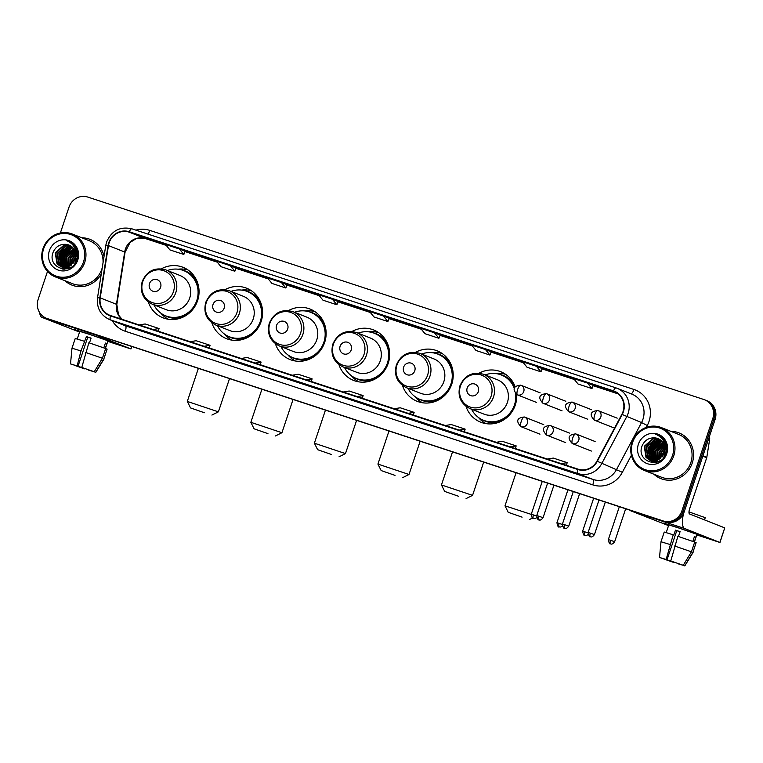 <?xml version="1.0" encoding="UTF-8"?>
<svg xmlns="http://www.w3.org/2000/svg" width="763" height="763" viewBox="0 0 763 763"><rect width="100%" height="100%" fill="white"/><g stroke="black" fill="none" stroke-linecap="round" stroke-linejoin="round"><path stroke-width="1.14" d="M466.012 406.355A27.153 25.866 -68.5 0 0 480.738 422.206A27.153 25.866 -68.5 0 0 515.292 405.029A27.153 25.866 -68.5 0 0 516.713 394.566M402.473 385.477A27.153 25.866 -68.5 0 0 417.199 401.328A27.153 25.866 -68.5 0 0 451.753 384.151A27.153 25.866 -68.5 0 0 437.142 350.818A27.153 25.866 -68.5 0 0 415.568 352.325M338.934 364.6A27.153 25.866 -68.5 0 0 353.66 380.451A27.153 25.866 -68.5 0 0 388.214 363.274A27.153 25.866 -68.5 0 0 373.603 329.931A27.153 25.866 -68.5 0 0 352.029 331.447M275.395 343.722A27.153 25.866 -68.5 0 0 290.121 359.573A27.153 25.866 -68.5 0 0 324.676 342.387A27.153 25.866 -68.5 0 0 310.064 309.053A27.153 25.866 -68.5 0 0 288.49 310.57M211.856 322.844A27.153 25.866 -68.5 0 0 226.582 338.696A27.153 25.866 -68.5 0 0 261.137 321.509A27.153 25.866 -68.5 0 0 246.525 288.176A27.153 25.866 -68.5 0 0 224.951 289.692M148.318 301.967A27.153 25.866 -68.5 0 0 163.044 317.818A27.153 25.866 -68.5 0 0 197.598 300.632A27.153 25.866 -68.5 0 0 182.986 267.298A27.153 25.866 -68.5 0 0 161.413 268.814M515.149 386.793A27.153 25.866 -68.5 0 0 500.681 371.695A27.153 25.866 -68.5 0 0 479.107 373.202M652.565 450.132A20.496 19.523 -68.5 0 0 651.516 455.435A20.496 19.523 -68.5 0 1 652.565 450.132A20.496 19.523 -68.5 0 1 655.493 444.419A20.496 19.523 -68.5 0 0 652.565 450.132M651.459 456.894A20.496 19.523 -68.5 0 0 651.602 459.288A20.496 19.523 -68.5 0 1 651.459 456.894M651.659 459.755A20.496 19.523 -68.5 0 0 651.755 460.375A20.496 19.523 -68.5 0 1 651.659 459.755M651.888 461.081A20.496 19.523 -68.5 0 0 652.279 462.693A20.496 19.523 -68.5 0 1 651.888 461.081L658.021 461.472L660.062 460.747M652.766 454.92A20.496 19.523 -68.5 0 0 652.67 458.801A20.496 19.523 -68.5 0 1 652.766 454.92M652.727 459.479A20.496 19.523 -68.5 0 0 652.899 460.747A20.496 19.523 -68.5 0 1 652.727 459.479M653.033 461.51A20.496 19.523 -68.5 0 0 653.319 462.731A20.496 19.523 -68.5 0 1 653.033 461.51M63.567 256.587A20.496 19.523 -68.5 0 0 62.509 261.9A20.496 19.523 -68.5 0 1 63.567 256.587A20.496 19.523 -68.5 0 1 66.486 250.874A20.496 19.523 -68.5 0 0 63.567 256.587M62.461 263.349A20.496 19.523 -68.5 0 0 62.595 265.743A20.496 19.523 -68.5 0 1 62.461 263.349M62.652 266.211A20.496 19.523 -68.5 0 0 62.747 266.831A20.496 19.523 -68.5 0 1 62.652 266.211M62.881 267.536A20.496 19.523 -68.5 0 0 63.272 269.148A20.496 19.523 -68.5 0 1 62.881 267.536M63.758 261.375A20.496 19.523 -68.5 0 0 63.663 265.266A20.496 19.523 -68.5 0 1 63.758 261.375M63.72 265.934A20.496 19.523 -68.5 0 0 63.892 267.203A20.496 19.523 -68.5 0 1 63.72 265.934M63.93 267.46A20.496 19.523 -68.5 0 0 63.939 267.479A20.496 19.523 -68.5 0 0 63.939 267.479L62.518 266.068L60.773 254.956L69.5 247.288L72.189 247.04M64.035 267.966A20.496 19.523 -68.5 0 0 64.321 269.186A20.496 19.523 -68.5 0 1 64.035 267.966M663.629 438.706A20.496 19.523 -68.5 0 0 662.503 439.364A20.496 19.523 -68.5 0 1 663.629 438.706M660.51 440.795A20.496 19.523 -68.5 0 0 659.318 441.825A20.496 19.523 -68.5 0 1 660.51 440.795M658.755 442.387A20.496 19.523 -68.5 0 0 658.183 442.988A20.496 19.523 -68.5 0 1 658.755 442.387M657.201 444.152A20.496 19.523 -68.5 0 0 656.066 445.735A20.496 19.523 -68.5 0 1 657.201 444.152M74.621 245.161A20.496 19.523 -68.5 0 0 73.506 245.82A20.496 19.523 -68.5 0 1 74.621 245.161M71.503 247.25A20.496 19.523 -68.5 0 0 70.31 248.29A20.496 19.523 -68.5 0 1 71.503 247.25M69.748 248.843A20.496 19.523 -68.5 0 0 69.175 249.444A20.496 19.523 -68.5 0 1 69.748 248.843M68.193 250.607A20.496 19.523 -68.5 0 0 67.058 252.2A20.496 19.523 -68.5 0 1 68.193 250.607M47.497 271.447L38.15 299.392A15.374 14.64 -68.5 0 0 46.419 318.257L48.737 319.172A15.374 14.64 -68.5 0 0 49.509 319.449L665.412 521.835A15.374 14.64 -68.5 0 0 684.201 511.83L715.084 419.526A15.374 14.64 -68.5 0 0 706.815 400.661L705.661 400.203A15.374 14.64 -68.5 0 1 713.93 419.068A15.374 14.64 -68.5 0 0 705.661 400.203L704.497 399.745A15.374 14.64 -68.5 0 0 703.734 399.469L87.821 197.083A15.374 14.64 -68.5 0 0 69.032 207.088L60.372 232.982M47.573 318.715A15.374 14.64 -68.5 0 0 48.346 318.991L664.249 521.377A15.374 14.64 -68.5 0 0 683.038 511.372L713.93 419.068L683.038 511.372A15.374 14.64 -68.5 0 1 664.249 521.377L48.346 318.991A15.374 14.64 -68.5 0 1 47.573 318.715M64.903 280.679A24.597 23.434 -68.5 0 0 71.922 285.104A24.597 23.434 -68.5 0 0 101.269 273.946A24.597 23.434 -68.5 0 1 71.922 285.104A24.597 23.434 -68.5 0 1 64.903 280.679M653.91 474.224A24.597 23.434 -68.5 0 0 660.93 478.649A24.597 23.434 -68.5 0 0 692.222 463.084A24.597 23.434 -68.5 0 0 678.994 432.898A24.597 23.434 -68.5 0 0 670.849 431.333A24.597 23.434 -68.5 0 1 678.994 432.898L678.994 432.898A24.597 23.434 -68.5 0 1 692.222 463.084A24.597 23.434 -68.5 0 1 660.93 478.649A24.597 23.434 -68.5 0 1 653.91 474.224M109.138 242.815A16.395 15.622 111.5 0 1 129.176 232.152L613.366 391.247A16.395 15.622 111.5 0 1 614.186 391.543A16.395 15.622 111.5 0 1 621.883 414.299L596.962 461.11A16.395 15.622 111.5 0 1 578.049 469.15L110.54 315.529A16.395 15.622 111.5 0 1 109.719 315.233A16.395 15.622 111.5 0 1 100.22 297.885L108.46 245.591A16.395 15.622 111.5 0 1 109.138 242.815M108.766 242.691A16.805 16.013 -68.5 0 0 108.069 245.543L99.829 297.828A16.805 16.013 -68.5 0 0 110.406 315.92L577.915 469.541A16.805 16.013 -68.5 0 0 597.305 461.3L622.226 414.49A16.805 16.013 -68.5 0 0 613.5 390.866L129.309 231.761A16.805 16.013 -68.5 0 0 108.766 242.691M652.355 458.162A20.496 19.523 111.5 0 1 652.336 457.075M652.47 454.853A20.496 19.523 111.5 0 1 652.794 452.86M63.348 264.618A20.496 19.523 111.5 0 1 63.329 263.531M63.463 261.318A20.496 19.523 111.5 0 1 63.787 259.325M65.742 253.85A20.496 19.523 111.5 0 1 66.295 252.839M67.621 250.865A20.496 19.523 111.5 0 1 69.032 249.167M69.681 248.5A20.496 19.523 111.5 0 1 71.016 247.298M73.353 245.619A20.496 19.523 111.5 0 1 74.459 244.98M654.749 447.385A20.496 19.523 111.5 0 1 655.303 446.384M656.619 444.409A20.496 19.523 111.5 0 1 658.04 442.712M658.688 442.044A20.496 19.523 111.5 0 1 660.024 440.842M662.36 439.164A20.496 19.523 111.5 0 1 663.467 438.525M104.035 256.397A24.597 23.434 -68.5 0 0 89.986 239.353A24.597 23.434 -68.5 0 0 81.841 237.789A24.597 23.434 -68.5 0 1 89.986 239.353A24.597 23.434 -68.5 0 1 104.035 256.397M46.419 318.257A15.374 14.64 -68.5 0 0 47.192 318.533L663.095 520.919A15.374 14.64 -68.5 0 0 681.884 510.914L712.766 418.61A15.374 14.64 -68.5 0 0 704.497 399.745M457.18 434.099L443.284 429.531A4.101 1.24 -71.8 0 1 443.284 429.531A4.101 1.24 -71.8 0 1 443.265 429.521M508.196 450.857L494.281 446.288A4.101 1.24 -71.8 0 1 494.281 446.288L508.196 450.857M559.212 467.624L545.297 463.055A4.101 1.24 -71.8 0 1 545.297 463.055L545.326 463.065A4.101 1.24 -71.8 0 0 545.345 463.065M304.132 383.808L290.236 379.24A4.101 1.24 -71.8 0 1 290.217 379.23M253.116 367.041L239.201 362.473A4.101 1.24 -71.8 0 1 239.201 362.473L253.116 367.041L239.22 362.482A4.101 1.24 -71.8 0 0 239.248 362.482M202.1 350.284L188.203 345.715A4.101 1.24 -71.8 0 1 188.203 345.715A4.101 1.24 -71.8 0 1 188.184 345.706M151.084 333.517L137.187 328.948A4.101 1.24 -71.8 0 1 137.187 328.948A4.101 1.24 -71.8 0 1 137.168 328.948M406.164 417.332L392.249 412.764L406.164 417.332M355.148 400.565L341.233 395.997A4.101 1.24 -71.8 0 1 341.233 395.997L355.148 400.565M485.468 349.568L471.553 344.99L476.017 350.484L489.932 355.053L491.2 351.829L485.468 349.568L489.932 355.053M536.484 366.326L522.569 361.757L527.033 367.241L540.948 371.819L542.216 368.596L536.484 366.326L540.948 371.819M587.5 383.093L573.585 378.524L578.049 384.008L591.964 388.577L593.232 385.363L587.5 383.093L591.964 388.577M332.42 299.277L318.505 294.699L322.968 300.193L336.884 304.761L338.152 301.538L332.42 299.277L336.884 304.761M281.404 282.51L267.489 277.942L271.952 283.426L285.867 288.004L287.136 284.78L281.404 282.51L285.867 288.004M230.388 265.753L216.473 261.175L220.936 266.668L234.851 271.237L236.12 268.013L230.388 265.753L234.851 271.237M179.372 248.986L165.457 244.418L169.92 249.902L183.835 254.47L185.104 251.246L179.372 248.986L183.835 254.47M434.452 332.802L420.537 328.233L425.001 333.717L438.916 338.286L440.184 335.071L434.452 332.802L438.916 338.286M383.436 316.035L369.521 311.466L373.984 316.95L387.9 321.528L389.168 318.305L383.436 316.035L387.9 321.528M341.28 396.016A4.101 1.24 -71.8 0 1 341.252 396.007L355.157 400.575M406.174 417.342L392.268 412.773A4.101 1.24 -71.8 0 1 392.268 412.773A4.101 1.24 -71.8 0 1 392.249 412.764M494.329 446.307A4.101 1.24 -71.8 0 1 494.3 446.298L508.206 450.866M357.151 396.569L363.112 395.587L349.196 391.018L343.236 392.001M363.112 395.587L362.368 398.286M306.135 379.802L312.096 378.829L298.18 374.251L292.219 375.234M312.096 378.829L311.352 381.519M255.119 363.045L261.08 362.063L247.164 357.494L241.203 358.467M261.08 362.063L260.336 364.762M204.102 346.278L210.063 345.296L196.148 340.727L190.187 341.71M210.063 345.296L209.32 347.995M153.086 329.511L159.047 328.538L145.132 323.96L139.171 324.943M159.047 328.538L158.303 331.228M408.167 413.336L414.128 412.354L400.213 407.785L394.252 408.758M414.128 412.354L413.384 415.043M459.183 430.094L465.144 429.121L451.238 424.543L445.268 425.525M465.144 429.121L464.4 431.81M510.199 446.86L516.16 445.878L502.254 441.31L496.284 442.292M516.16 445.878L515.416 448.577M561.215 463.627L567.176 462.645L553.27 458.077L547.3 459.049M567.176 462.645L566.432 465.335M79.705 331.59L74.45 329.568L88.079 333.793L113.305 342.587L88.079 333.793L74.44 329.578L79.705 331.59M39.724 312.744A20.496 6.218 108.2 0 0 41.851 317.322L79.543 332.086M94.755 334.318A20.496 6.218 108.2 0 0 95.652 334.995L130.854 348.901L131.675 346.45M131.789 346.488L130.969 348.958L107.774 341.366M83.739 368.157L74.946 365.305M89.462 342.949L91.083 338.123L86.438 336.597L80.973 350.942L77.13 365.925L70.511 363.922L78.017 366.278L87.774 337.122L91.055 338.2M77.225 339.01L79.781 331.371L89.672 334.423L107.965 340.794L105.408 348.443M105.275 348.395L106.868 343.636L105.418 343.064L103.816 347.861M70.511 363.922L71.989 348.205L75.241 338.486L84.226 341.223M88.87 342.749L105.675 348.538L102.423 358.257L94.25 371.743L81.765 367.451L88.87 342.749M92.876 371.295L95.699 372.315L103.873 358.829L107.125 349.111L105.647 348.624M107.125 349.111L103.873 358.829M71.989 348.205L80.973 350.942M85.618 352.468L102.423 358.257M81.765 367.451L94.25 371.743M95.699 372.315L88.365 369.74M77.13 365.925L78.017 366.278M92.867 371.4L88.27 370.017M83.634 368.491L84.674 368.472M84.521 368.844L74.888 365.477M86.438 336.597L87.774 337.122M105.389 343.15L106.868 343.636M83.51 261.919A22.032 20.992 -68.5 0 0 70.558 234.47A22.032 20.992 -68.5 0 0 43.625 248.814A22.032 20.992 -68.5 0 0 56.576 276.254A22.032 20.992 -68.5 0 0 83.51 261.919M84.731 262.338A23.052 21.965 -68.5 0 0 72.323 234.031A23.052 21.965 -68.5 0 0 42.986 248.624A23.052 21.965 -68.5 0 0 55.394 276.921A23.052 21.965 -68.5 0 0 84.731 262.338M55.394 276.921L72.485 283.674A23.052 21.965 -68.5 0 0 101.822 269.091A23.052 21.965 -68.5 0 0 102.271 267.594M103.034 262.749A23.052 21.965 -68.5 0 0 89.424 240.784L72.323 234.031M70.93 242.167A23.052 21.965 -68.5 0 0 70.234 242.567M66.896 245.037A23.052 21.965 -68.5 0 0 66.095 245.781M65.723 246.153A23.052 21.965 -68.5 0 0 64.13 247.946M63.348 248.976A23.052 21.965 -68.5 0 0 60.086 255.376M74.812 263.817L75.489 260.765L77.654 257.055M75.403 262.997L77.578 257.904L75.394 249.463M72.933 263.607L73.649 260.04L75.814 256.32M73.467 262.939L75.737 257.179M71.226 265.238L71.808 259.315L75.737 253.898M71.617 264.923L72.275 259.496L75.795 254.413M69.795 266.182L69.967 258.59L75.384 252.181M70.139 265.982L70.434 258.771L75.489 252.572M68.489 266.792L68.126 257.856L74.888 250.808M68.804 266.668L68.594 258.047L75.022 251.132M67.268 267.184L66.295 257.131L74.297 249.644M67.564 267.107L66.753 257.312L74.45 249.921M66.114 267.412L64.454 256.406L73.649 248.652M66.4 267.365L64.912 256.587L73.811 248.891M65.017 267.498L64.359 266.792L62.614 255.681L71.34 248.013L72.943 247.794M65.284 267.489L63.071 255.863L71.798 248.194L73.124 247.994M64.226 267.498L62.986 266.249L61.231 255.138L69.958 247.47L72.38 247.222M62.947 267.355L60.687 265.333L58.932 254.232L67.659 246.563L71.398 246.392M63.195 267.393L61.145 265.514L59.39 254.413L68.117 246.745L71.598 246.544M71.054 267.203L69.013 267.937L62.871 267.536M61.975 267.126L58.846 264.608L57.091 253.497L65.818 245.839L70.568 245.839M69.128 268.195L63.339 267.718M62.213 267.193L59.304 264.79L57.549 253.678L66.276 246.02L70.778 245.963M75.814 256.225A11.579 11.035 -68.5 0 0 68.985 245.057A11.579 11.035 -68.5 0 0 65.694 244.332C59.924 244.074 55.766 246.64 53.238 252.028C46.314 268.28 72.237 276.311 77.025 259.811C78.589 255.204 78.179 250.836 75.785 246.697L69.28 241.385L66.553 240.622C73.506 243.559 76.596 248.757 75.814 256.225L75.289 259.296L67.182 267.203L61.04 266.812L57.006 263.884L55.251 252.772L63.978 245.104L69.7 245.371M76.081 253.707L75.756 259.477L67.64 267.384L61.04 266.812M61.269 266.897L57.463 264.065L55.709 252.954L64.435 245.295L69.919 245.476M76.281 255.805L77.53 254.67M76.271 256.511L77.597 255.176M76.081 253.65L77.139 252.954M76.147 254.127L77.254 253.345M75.957 251.876L76.624 251.58M76.939 251.447L77.597 251.218M76.004 252.276L76.758 251.895M77.082 251.761L77.664 251.532M76.319 250.321L77.197 250.13M76.481 250.588L77.368 250.369M75.985 247.813L76.51 248.042M74.392 247.193L76.739 248.547M74.612 247.613L77.397 250.417M74.516 247.422L77.187 249.72M75.136 248.757L77.96 254.651M65.694 244.332L69.032 245.076M75.756 263.006L76.176 261.099M49.376 250.703A15.68 14.936 -68.5 0 0 58.598 270.226A15.68 14.936 -68.5 0 0 77.759 260.03A15.68 14.936 -68.5 0 0 68.546 240.498A15.68 14.936 -68.5 0 0 49.376 250.703M66.553 240.622L69.309 241.394M60.306 264.351L60.687 255.128L67.392 246.926M62.146 265.085L62.528 255.863L69.233 247.651M63.978 265.81L64.369 256.587L71.073 248.376M59.934 263.712L60.458 255.042L69.261 245.781M61.774 264.437L62.299 255.767L71.102 246.506M63.615 265.162L64.14 256.492L72.561 247.393M204.417 412.754L190.54 407.928L204.417 412.754M198.37 368.367L187.307 401.433L218.399 411.839L211.914 415.072M160.612 287.289A6.152 5.856 -68.5 0 0 156.997 279.63A6.152 5.856 -68.5 0 0 149.481 283.636A6.152 5.856 -68.5 0 0 153.096 291.294A6.152 5.856 -68.5 0 0 160.612 287.289M152.352 304.227L166.239 309.711A18.446 17.568 -68.5 0 0 189.71 298.047A18.446 17.568 -68.5 0 0 179.791 275.405L165.905 269.921C154.937 266.936 147.04 270.789 142.214 281.48C139.677 291.943 143.053 299.525 152.352 304.227A18.446 17.568 -68.5 0 0 175.824 292.563A18.446 17.568 -68.5 0 0 165.905 269.921M153.916 304.847A24.34 23.186 -68.5 0 0 165.819 315.882A24.34 23.186 -68.5 0 0 196.787 300.479A24.34 23.186 -68.5 0 0 183.692 270.607A24.34 23.186 -68.5 0 0 167.459 270.531M165.819 315.882L166.391 316.111A24.34 23.186 -68.5 0 0 197.359 300.708A24.34 23.186 -68.5 0 0 184.274 270.836L183.692 270.607M168.432 319.268A26.638 25.379 111.5 0 1 160.936 313.288L160.745 313.059M178.065 269.205L178.361 269.167A26.638 25.379 111.5 0 1 187.917 269.921M267.956 433.632L254.079 428.806L267.956 433.632M261.909 389.244L250.846 422.311L281.938 432.716L275.453 435.959M224.15 308.166A6.152 5.856 -68.5 0 0 220.536 300.508A6.152 5.856 -68.5 0 0 213.02 304.513A6.152 5.856 -68.5 0 0 216.635 312.172A6.152 5.856 -68.5 0 0 224.15 308.166M215.891 325.105L229.777 330.589A18.446 17.568 -68.5 0 0 253.249 318.924A18.446 17.568 -68.5 0 0 243.33 296.282L229.444 290.798C218.476 287.813 210.578 291.676 205.752 302.367C203.216 312.82 206.592 320.403 215.891 325.105A18.446 17.568 -68.5 0 0 239.363 313.44A18.446 17.568 -68.5 0 0 229.444 290.798M217.455 325.725A24.34 23.186 -68.5 0 0 229.358 336.76A24.34 23.186 -68.5 0 0 260.326 321.357A24.34 23.186 -68.5 0 0 247.231 291.485A24.34 23.186 -68.5 0 0 230.998 291.409M229.358 336.76L229.93 336.988A24.34 23.186 -68.5 0 0 260.898 321.585A24.34 23.186 -68.5 0 0 247.813 291.714L247.231 291.485M231.971 340.145A26.638 25.379 111.5 0 1 224.475 334.165L224.284 333.936M241.604 290.083L241.89 290.045A26.638 25.379 111.5 0 1 251.456 290.808M331.495 454.51L317.618 449.684L331.495 454.51M325.448 410.122L314.385 443.198L345.477 453.594L338.991 456.837M287.689 329.044A6.152 5.856 -68.5 0 0 284.074 321.385A6.152 5.856 -68.5 0 0 276.559 325.391A6.152 5.856 -68.5 0 0 280.174 333.049A6.152 5.856 -68.5 0 0 287.689 329.044M279.43 345.982L293.316 351.466A18.446 17.568 -68.5 0 0 316.788 339.802A18.446 17.568 -68.5 0 0 306.869 317.16L292.982 311.676C282.014 308.691 274.117 312.553 269.291 323.245C266.754 333.698 270.131 341.28 279.43 345.982A18.446 17.568 -68.5 0 0 302.901 334.318A18.446 17.568 -68.5 0 0 292.982 311.676M280.984 346.602A24.34 23.186 -68.5 0 0 292.897 357.637A24.34 23.186 -68.5 0 0 323.865 342.244A24.34 23.186 -68.5 0 0 310.77 312.363A24.34 23.186 -68.5 0 0 294.537 312.286M292.897 357.637L293.469 357.866A24.34 23.186 -68.5 0 0 324.437 342.473A24.34 23.186 -68.5 0 0 311.352 312.592L310.77 312.363M295.51 361.023A26.638 25.379 111.5 0 1 288.013 355.043L287.823 354.814M305.143 310.961L305.429 310.923A26.638 25.379 111.5 0 1 314.995 311.685M395.034 475.387L381.157 470.561L395.034 475.387M388.987 431L377.923 464.076L409.016 474.481L402.53 477.714M351.228 349.931A6.152 5.856 -68.5 0 0 347.613 342.272A6.152 5.856 -68.5 0 0 340.098 346.268A6.152 5.856 -68.5 0 0 343.712 353.927A6.152 5.856 -68.5 0 0 351.228 349.931M342.969 366.86L356.855 372.344A18.446 17.568 -68.5 0 0 380.327 360.68A18.446 17.568 -68.5 0 0 370.408 338.038L356.521 332.554C345.553 329.568 337.656 333.431 332.83 344.123C330.293 354.576 333.669 362.158 342.969 366.86A18.446 17.568 -68.5 0 0 366.44 355.196A18.446 17.568 -68.5 0 0 356.521 332.554M344.523 367.48A24.34 23.186 -68.5 0 0 356.435 378.515A24.34 23.186 -68.5 0 0 387.404 363.121A24.34 23.186 -68.5 0 0 374.309 333.24A24.34 23.186 -68.5 0 0 358.076 333.164M356.435 378.515L357.008 378.744A24.34 23.186 -68.5 0 0 387.976 363.35A24.34 23.186 -68.5 0 0 374.891 333.469L374.309 333.24M359.049 381.901A26.638 25.379 111.5 0 1 351.552 375.921L351.361 375.692M368.682 331.838L368.968 331.8A26.638 25.379 111.5 0 1 378.534 332.563M458.563 496.265L444.695 491.439L458.563 496.265M452.526 451.877L441.453 484.953L472.555 495.359L466.069 498.592M414.767 370.808A6.152 5.856 -68.5 0 0 411.152 363.15A6.152 5.856 -68.5 0 0 403.637 367.146A6.152 5.856 -68.5 0 0 407.251 374.805A6.152 5.856 -68.5 0 0 414.767 370.808M406.507 387.738L420.394 393.222A18.446 17.568 -68.5 0 0 443.866 381.557A18.446 17.568 -68.5 0 0 433.947 358.915L420.06 353.431C409.092 350.446 401.195 354.309 396.369 365C393.832 375.453 397.208 383.036 406.507 387.738A18.446 17.568 -68.5 0 0 429.979 376.073A18.446 17.568 -68.5 0 0 420.06 353.431M408.062 388.357A24.34 23.186 -68.5 0 0 419.974 399.392A24.34 23.186 -68.5 0 0 450.943 383.999A24.34 23.186 -68.5 0 0 437.848 354.118A24.34 23.186 -68.5 0 0 421.615 354.042M419.974 399.392L420.547 399.621A24.34 23.186 -68.5 0 0 451.515 384.228A24.34 23.186 -68.5 0 0 438.429 354.347L437.848 354.118M422.588 402.778A26.638 25.379 111.5 0 1 415.091 396.798L414.9 396.579M432.22 352.716L432.507 352.687A26.638 25.379 111.5 0 1 442.073 353.441M522.102 517.152L508.225 512.316L522.102 517.152M516.065 472.755L504.992 505.831L531.22 514.386M478.306 391.686A6.152 5.856 -68.5 0 0 474.691 384.027A6.152 5.856 -68.5 0 0 467.175 388.024A6.152 5.856 -68.5 0 0 470.79 395.682A6.152 5.856 -68.5 0 0 478.306 391.686M470.046 408.625L483.933 414.109A18.446 17.568 -68.5 0 0 507.405 402.435A18.446 17.568 -68.5 0 0 497.486 379.793L483.599 374.309C472.631 371.333 464.734 375.186 459.898 385.878C457.371 396.331 460.747 403.913 470.046 408.625A18.446 17.568 -68.5 0 0 493.518 396.951A18.446 17.568 -68.5 0 0 483.599 374.309M471.601 409.235A24.34 23.186 -68.5 0 0 483.504 420.27A24.34 23.186 -68.5 0 0 514.481 404.876A24.34 23.186 -68.5 0 0 515.597 393.775M514.281 388.338A24.34 23.186 -68.5 0 0 501.386 374.995A24.34 23.186 -68.5 0 0 485.154 374.929M483.504 420.27L484.085 420.499A24.34 23.186 -68.5 0 0 515.054 405.105A24.34 23.186 -68.5 0 0 516.217 394.261M514.539 387.747A24.34 23.186 -68.5 0 0 501.968 375.224L501.386 374.995M486.126 423.656A26.638 25.379 111.5 0 1 478.63 417.676L478.439 417.456M495.759 373.593L496.045 373.565A26.638 25.379 111.5 0 1 505.611 374.318M668.712 525.135L663.457 523.113L677.086 527.338L702.313 536.131L677.086 527.338L663.448 523.122L668.712 525.135M629.961 510.189A20.496 6.218 108.2 0 0 630.858 510.867L668.55 525.631M683.486 513.604A20.496 6.218 108.2 0 0 684.659 528.54L719.862 542.445L724.736 527.872L689.533 513.966A5.122 1.555 -71.8 0 1 689.704 508.54L706.71 457.743L702.818 456.207M724.736 527.872L719.976 542.493L696.781 534.911M709.18 437.17A2.566 2.442 111.5 0 1 709.676 439.135L706.815 457.304A2.566 2.442 111.5 0 1 706.71 457.743M672.747 561.702L663.953 558.85M662.456 558.43L667.024 559.823L676.781 530.666L680.062 531.744M666.233 532.555L668.789 524.906L678.679 527.967L696.972 534.338L694.416 541.978M662.446 558.449L659.518 557.457L660.996 541.749L664.249 532.03L673.824 534.997L675.446 530.142L680.081 531.668L678.469 536.494M694.282 541.94L695.875 537.181L694.425 536.608L692.823 541.406M688.999 511.916L705.25 517.667L704.507 519.88M677.868 536.294L694.683 542.083L691.431 551.802L683.257 565.288L670.772 560.986L677.868 536.294M681.884 564.839L684.707 565.86L692.88 552.374L696.133 542.655L694.654 542.169M696.133 542.655L692.88 552.374M673.233 534.768L666.137 559.47L667.024 559.823M660.996 541.749L669.981 544.486M674.616 546.012L691.431 551.802M659.518 557.457L666.137 559.47M670.772 560.986L683.257 565.288M684.707 565.86L677.372 563.275M681.855 564.925L677.277 563.561M672.642 562.035L673.681 562.016M673.529 562.388L663.896 559.021M675.446 530.142L676.781 530.666M694.397 536.694L695.875 537.181M672.518 455.463A22.032 20.992 -68.5 0 0 659.566 428.014A22.032 20.992 -68.5 0 0 632.632 442.359A22.032 20.992 -68.5 0 0 645.584 469.798A22.032 20.992 -68.5 0 0 672.518 455.463M673.739 455.883A23.052 21.965 -68.5 0 0 661.33 427.576A23.052 21.965 -68.5 0 0 631.993 442.168A23.052 21.965 -68.5 0 0 644.401 470.466A23.052 21.965 -68.5 0 0 673.739 455.883M644.401 470.466L661.492 477.218A23.052 21.965 -68.5 0 0 690.83 462.636A23.052 21.965 -68.5 0 0 678.431 434.328L661.33 427.576M659.938 435.711A23.052 21.965 -68.5 0 0 659.242 436.112M655.903 438.582A23.052 21.965 -68.5 0 0 655.102 439.326M654.73 439.698A23.052 21.965 -68.5 0 0 653.138 441.491M652.355 442.511A23.052 21.965 -68.5 0 0 649.094 448.911M663.82 457.361L664.497 454.309L666.662 450.59M664.411 456.541L666.585 451.448L664.401 443.007M661.941 457.151L662.656 453.584L664.821 449.865M662.475 456.484L664.745 450.723M660.233 458.782L660.815 452.86L664.745 447.442M660.624 458.458L661.273 453.041L664.802 447.957M658.803 459.727L658.974 452.135L664.392 445.726M659.146 459.526L659.432 452.316L664.497 446.117M657.496 460.337L657.134 451.4L663.896 444.352M657.811 460.203L657.601 451.582L664.029 444.667M656.275 460.728L655.293 450.675L663.305 443.189M656.571 460.642L655.76 450.857L663.457 443.465M655.121 460.957L653.452 449.951L662.646 442.197M655.407 460.909L653.92 450.132L662.818 442.435M654.025 461.043L653.366 460.337L651.612 449.226L660.348 441.558L661.941 441.329M654.292 461.033L652.079 449.407L660.806 441.739L662.122 441.539M652.966 461.024L651.526 459.603L649.78 448.501L658.507 440.833L661.197 440.585M653.223 461.043L651.993 459.784L650.238 448.682L658.965 441.014L661.387 440.756M651.955 460.9L649.685 458.878L647.94 447.767L656.666 440.108L660.405 439.936M652.203 460.938L650.152 459.059L648.397 447.948L657.124 440.289L660.605 440.089M650.982 460.671L647.844 458.153L646.099 447.042L654.826 439.383L659.575 439.383M658.126 461.739L652.346 461.262M651.22 460.738L648.312 458.334L646.557 447.223L655.283 439.564L659.785 439.507M664.821 449.769A11.579 11.035 -68.5 0 0 657.992 438.601A11.579 11.035 -68.5 0 0 654.702 437.876C648.922 437.619 644.773 440.184 642.236 445.573C635.321 461.825 661.244 469.846 666.032 453.356C667.596 448.749 667.186 444.371 664.792 440.241L658.288 434.929L655.56 434.166C662.513 437.104 665.603 442.302 664.821 449.769L664.296 452.841L656.18 460.747L650.038 460.356L646.013 457.428L644.258 446.317L652.985 438.649L658.707 438.916M665.088 447.242L664.764 453.022L656.647 460.928L650.038 460.356M650.276 460.442L646.471 457.609L644.716 446.498L653.443 438.83L658.927 439.021M665.288 449.34L666.538 448.215M665.279 450.046L666.604 448.72M665.088 447.194L666.147 446.498M664.964 445.42L665.632 445.115M665.012 445.821L665.765 445.439M666.089 445.296L666.671 445.077M665.326 443.866L666.204 443.675M665.489 444.133L666.376 443.913M664.983 441.357L665.517 441.586M663.39 440.737L665.746 442.082M663.619 441.157L666.404 443.961M663.524 440.966L666.194 443.265M664.144 442.302L666.967 448.196M654.702 437.876L658.04 438.62M664.764 456.551L665.183 454.643M638.383 444.247A15.68 14.936 -68.5 0 0 647.606 463.77A15.68 14.936 -68.5 0 0 666.767 453.575A15.68 14.936 -68.5 0 0 657.553 434.042A15.68 14.936 -68.5 0 0 638.383 444.247M655.56 434.166L658.316 434.939M649.303 457.895L649.695 448.673L656.399 440.47M651.144 458.62L651.535 449.407L658.24 441.195M652.985 459.355L653.376 450.132L660.081 441.92M648.941 457.247L649.466 448.587L658.269 439.326M650.772 457.981L651.306 449.312L660.109 440.051M652.613 458.706L653.147 450.036L661.569 440.938M49.509 319.449L47.192 318.533M715.084 419.526L712.766 418.61M684.201 511.83L681.884 510.914M665.412 521.835L663.095 520.919M129.176 232.152L145.409 238.552A16.395 15.622 -68.5 0 0 125.361 249.224A16.395 15.622 -68.5 0 0 124.684 252L116.443 304.294A16.395 15.622 -68.5 0 0 121.927 319.277M135.9 230.13A25.618 24.406 111.5 0 1 149.777 230.388L633.967 389.483A5.122 1.555 -71.8 0 1 631.068 393.803M633.967 389.483A25.618 24.406 111.5 0 1 649.036 421.395A25.618 24.406 111.5 0 1 647.272 425.496L646.261 427.394M622.226 414.49L641.54 422.578A20.496 19.523 -68.5 0 0 642.942 419.297A20.496 19.523 -68.5 0 0 631.926 394.147L617.086 388.281A20.496 19.523 111.5 0 1 626.7 416.722L601.778 463.532A20.496 19.523 111.5 0 1 578.135 473.594L110.625 319.974A5.122 1.555 -71.8 0 1 110.406 315.92M613.5 390.866A5.122 1.555 -71.8 0 1 616.037 387.9L131.846 228.805A5.122 1.555 108.2 0 0 131.846 228.805C120.049 226.21 111.636 230.626 106.591 242.043L105.761 245.476L108.069 245.543M577.915 469.541A5.122 1.555 108.2 0 0 578.135 473.594L592.975 479.45A20.496 19.523 -68.5 0 0 616.618 469.398L641.54 422.578L647.272 425.496M597.305 461.3L622.35 472.307A25.618 24.406 111.5 0 1 592.794 484.877L125.285 331.256A25.618 24.406 111.5 0 1 112.266 320.651M105.761 245.476L97.521 297.77L99.829 297.828M125.285 331.256A5.122 1.555 -71.8 0 0 125.466 325.83L110.625 319.974A20.496 19.523 111.5 0 1 109.605 319.602L124.436 325.458A20.496 19.523 -68.5 0 0 125.466 325.83L592.975 479.45A5.122 1.555 -71.8 0 1 592.794 484.877M616.065 387.909A20.496 19.523 111.5 0 1 617.086 388.281L616.037 387.9A5.122 1.555 -71.8 0 1 616.065 387.909M616.008 387.9L131.865 228.814A5.122 1.555 108.2 0 0 129.309 231.761M631.402 455.292L622.35 472.307M149.777 230.388A5.122 1.555 -71.8 0 1 147.879 234.069M613.366 391.247L614.988 391.886M618.202 393.918L593.109 385.668L618.211 393.918M574.396 379.516L542.092 368.911L574.396 379.526M523.38 362.759L491.076 352.144L523.38 362.759M472.364 345.992L440.06 335.377L472.364 345.992M421.348 329.225L389.044 318.619L421.348 329.234M370.332 312.468L338.028 301.852L370.332 312.468M319.315 295.701L287.012 285.085L319.315 295.701M268.299 278.934L235.996 268.328L268.299 278.943M217.283 262.176L184.98 251.561L217.283 262.176M108.46 245.591L124.684 252A9.223 0.639 -171 0 1 125.065 252.248L130.053 242.51L136.052 238.724L145.456 238.571L166.267 245.409L145.409 238.552A9.223 2.804 -71.8 0 0 145.456 238.571A9.223 2.804 -71.8 0 0 145.504 238.59M100.22 297.885L116.443 304.294A9.223 0.639 -171 0 1 116.825 304.542L118.58 315.071L122.042 319.315M95.652 334.995L41.851 317.322M66.972 250.474A20.496 19.523 -68.5 0 0 63.71 256.645A20.496 19.523 -68.5 0 0 62.623 262.472M62.604 263.769A20.496 19.523 -68.5 0 0 62.757 265.963M62.814 266.401A20.496 19.523 -68.5 0 0 62.947 267.222M62.995 267.451A20.496 19.523 -68.5 0 0 63.024 267.594A20.496 19.523 -68.5 0 0 63.405 269.158M64.636 252.896A21.011 20.01 -68.5 0 0 63.1 256.435A21.011 20.01 -68.5 0 0 62.366 259.21M62.032 261.642A21.011 20.01 -68.5 0 0 62.013 264.875M62.07 265.476A21.011 20.01 -68.5 0 0 62.213 266.621M62.328 267.308A21.011 20.01 -68.5 0 0 62.747 269.091M73.572 244.084A21.011 20.01 -68.5 0 0 72.552 244.646M70.625 245.944A21.011 20.01 -68.5 0 0 70.148 246.306M69.91 246.506A21.011 20.01 -68.5 0 0 68.832 247.45M68.327 247.946A21.011 20.01 -68.5 0 0 65.999 250.722M173.439 291.704A16.948 16.137 -68.5 0 0 163.482 270.598A16.948 16.137 -68.5 0 0 142.767 281.633A16.948 16.137 -68.5 0 0 152.724 302.739A16.948 16.137 -68.5 0 0 173.439 291.704M163.931 315.033A24.569 23.405 -68.5 0 0 183.463 316.903M197.283 281.919A24.569 23.405 -68.5 0 0 181.737 269.94M236.978 312.582A16.948 16.137 -68.5 0 0 227.021 291.485A16.948 16.137 -68.5 0 0 206.306 302.51A16.948 16.137 -68.5 0 0 216.263 323.617A16.948 16.137 -68.5 0 0 236.978 312.582M227.469 335.911A24.569 23.405 -68.5 0 0 247.002 337.78M260.822 302.797A24.569 23.405 -68.5 0 0 245.276 290.817M300.517 333.469A16.948 16.137 -68.5 0 0 290.56 312.363A16.948 16.137 -68.5 0 0 269.844 323.388A16.948 16.137 -68.5 0 0 279.802 344.494A16.948 16.137 -68.5 0 0 300.517 333.469M291.008 356.788A24.569 23.405 -68.5 0 0 310.541 358.658M324.361 323.674A24.569 23.405 -68.5 0 0 308.815 311.695M364.056 354.347A16.948 16.137 -68.5 0 0 354.099 333.24A16.948 16.137 -68.5 0 0 333.383 344.266A16.948 16.137 -68.5 0 0 343.34 365.372A16.948 16.137 -68.5 0 0 364.056 354.347M354.547 377.666A24.569 23.405 -68.5 0 0 374.08 379.535M387.9 344.552A24.569 23.405 -68.5 0 0 372.354 332.573M427.595 375.224A16.948 16.137 -68.5 0 0 417.628 354.118A16.948 16.137 -68.5 0 0 396.922 365.143A16.948 16.137 -68.5 0 0 406.879 386.25A16.948 16.137 -68.5 0 0 427.595 375.224M418.086 398.544A24.569 23.405 -68.5 0 0 437.619 400.413M451.438 365.429A24.569 23.405 -68.5 0 0 435.892 353.45M491.134 396.102A16.948 16.137 -68.5 0 0 481.167 374.995A16.948 16.137 -68.5 0 0 460.461 386.021A16.948 16.137 -68.5 0 0 470.418 407.127A16.948 16.137 -68.5 0 0 491.134 396.102M481.625 419.421A24.569 23.405 -68.5 0 0 501.157 421.29M514.977 386.307A24.569 23.405 -68.5 0 0 499.431 374.328M520.738 385.181A5.122 1.555 108.2 0 0 520.719 385.172A5.122 1.555 108.2 0 0 517.667 389.473A5.122 1.555 -71.8 0 0 517.495 394.9A5.122 4.883 -68.5 0 0 523.752 391.572A5.122 4.883 -68.5 0 0 520.738 385.181M540.128 392.831L520.719 385.172C513.289 386.021 512.126 389.235 517.238 394.805A5.122 4.883 -68.5 0 0 517.495 394.9M533.471 514.949L531.258 514.272C532.507 521.215 534.043 517.467 533.375 518.487A3.329 1.011 108.2 0 1 533.356 518.478A3.329 1.011 -71.8 0 1 533.471 514.949L536.627 516.026M546.432 393.632A5.122 1.555 108.2 0 0 546.413 393.622A5.122 1.555 108.2 0 0 543.361 397.914A5.122 1.555 -71.8 0 0 543.189 403.341A5.122 4.883 -68.5 0 0 549.446 400.012A5.122 4.883 -68.5 0 0 546.432 393.632M565.822 401.271L546.413 393.622C538.983 394.471 537.82 397.676 542.932 403.255A5.122 4.883 -68.5 0 0 543.189 403.341M559.165 523.399L556.952 522.712C558.201 529.656 559.737 525.907 559.069 526.928A3.329 1.011 108.2 0 1 559.05 526.928A3.329 1.011 -71.8 0 1 559.165 523.399L562.321 524.467M591.516 409.712L572.107 402.063A5.122 1.555 108.2 0 0 572.107 402.063A5.122 1.555 108.2 0 0 569.055 406.355A5.122 1.555 -71.8 0 0 568.883 411.791A5.122 4.883 -68.5 0 0 575.14 408.453A5.122 4.883 -68.5 0 0 572.126 402.072C564.677 402.912 563.514 406.116 568.626 411.696A5.122 4.883 -68.5 0 0 568.883 411.791M584.859 531.84L582.646 531.153C583.895 538.096 585.431 534.348 584.763 535.378A3.329 1.011 -71.8 0 1 584.859 531.84L588.015 532.908M584.744 535.368A3.329 1.011 108.2 0 0 584.763 535.378L586.509 535.464L588.13 534.586M617.2 418.162L597.801 410.504A5.122 1.555 108.2 0 0 597.801 410.504A5.122 1.555 108.2 0 0 594.749 414.795A5.122 1.555 -71.8 0 0 594.577 420.232A5.122 4.883 -68.5 0 0 600.834 416.894A5.122 4.883 -68.5 0 0 597.82 410.513C590.371 411.352 589.208 414.567 594.32 420.136A5.122 4.883 -68.5 0 0 594.577 420.232M610.553 540.28L608.34 539.594C609.589 546.537 611.125 542.789 610.457 543.819A3.329 1.011 -71.8 0 1 610.553 540.28L614.654 541.711L625.67 508.778M610.438 543.809A3.329 1.011 108.2 0 0 610.457 543.819C610.076 542.96 611.373 546.108 614.654 541.711M538.955 516.265L536.742 515.578C537.991 522.521 539.527 518.773 538.859 519.803A3.329 1.011 108.2 0 1 538.84 519.794A3.329 1.011 -71.8 0 1 538.955 516.265L543.056 517.695L553.928 485.201M524.353 416.999A5.122 1.555 108.2 0 0 524.334 416.989A5.122 1.555 108.2 0 0 521.282 421.29A5.122 1.555 -71.8 0 0 521.11 426.717A5.122 4.883 -68.5 0 0 527.367 423.379A5.122 4.883 -68.5 0 0 524.353 416.999M543.742 424.648L524.334 416.989C516.904 417.838 515.74 421.052 520.852 426.622A5.122 4.883 -68.5 0 0 521.11 426.717M564.649 524.706L562.436 524.028C563.685 530.972 565.221 527.223 564.553 528.244A3.329 1.011 108.2 0 1 564.534 528.244A3.329 1.011 -71.8 0 1 564.649 524.706L568.75 526.136L579.622 493.642M569.427 433.088L550.028 425.43A5.122 1.555 108.2 0 0 550.028 425.43A5.122 1.555 108.2 0 0 546.976 429.731A5.122 1.555 -71.8 0 0 546.804 435.158A5.122 4.883 -68.5 0 0 553.061 431.829A5.122 4.883 -68.5 0 0 550.047 425.439C542.598 426.279 541.434 429.493 546.546 435.072A5.122 4.883 -68.5 0 0 546.804 435.158M590.343 533.156L588.13 532.469C589.379 539.412 590.915 535.664 590.247 536.685A3.329 1.011 -71.8 0 1 590.343 533.156L594.444 534.577L605.317 502.092M590.228 536.685A3.329 1.011 108.2 0 0 590.247 536.685C589.866 535.826 591.172 538.974 594.444 534.577M575.741 433.889A5.122 1.555 108.2 0 0 575.722 433.88A5.122 1.555 108.2 0 0 572.67 438.172A5.122 1.555 -71.8 0 0 572.488 443.599A5.122 4.883 -68.5 0 0 578.755 440.27A5.122 4.883 -68.5 0 0 575.741 433.889M595.121 441.529L575.722 433.88C568.292 434.729 567.128 437.933 572.24 443.513A5.122 4.883 -68.5 0 0 572.488 443.599M684.659 528.54L630.858 510.867M702.952 455.788L706.815 457.304M709.676 439.135L708.655 438.735M655.98 444.018A20.496 19.523 -68.5 0 0 652.718 450.189A20.496 19.523 -68.5 0 0 651.631 456.016M651.612 457.314A20.496 19.523 -68.5 0 0 651.764 459.507M651.821 459.946A20.496 19.523 -68.5 0 0 651.955 460.757M652.003 460.995A20.496 19.523 -68.5 0 0 652.031 461.138A20.496 19.523 -68.5 0 0 652.413 462.702M653.643 446.441A21.011 20.01 -68.5 0 0 652.107 449.979A21.011 20.01 -68.5 0 0 651.373 452.755M651.039 455.187A21.011 20.01 -68.5 0 0 651.02 458.42M651.077 459.021A21.011 20.01 -68.5 0 0 651.22 460.165M651.335 460.842A21.011 20.01 -68.5 0 0 651.745 462.636M662.58 437.628A21.011 20.01 -68.5 0 0 661.559 438.191M659.633 439.478A21.011 20.01 -68.5 0 0 659.156 439.85M658.917 440.051A21.011 20.01 -68.5 0 0 657.84 440.995M657.334 441.491A21.011 20.01 -68.5 0 0 655.007 444.266M97.521 297.77C96.548 308.033 100.573 315.31 109.605 319.602M125.065 252.248L116.825 304.542M95.776 372.373L104.054 358.934M229.52 378.601L218.399 411.839M190.54 407.928L187.307 401.443M293.059 399.478L281.938 432.716M254.079 428.806L250.846 422.32M356.598 420.365L345.477 453.594M317.618 449.684L314.385 443.198M420.136 441.243L409.016 474.481M381.157 470.561L377.923 464.076M483.675 462.12L472.555 495.359M444.695 491.439L441.462 484.953M529.608 519.469L532.479 518.039M508.225 512.316L505.001 505.831M536.36 402.359L517.238 394.805M531.258 514.272L542.264 481.367M536.742 517.705L535.121 518.573L533.375 518.487M562.054 410.809L542.932 403.255M556.952 522.712L567.958 489.808M562.436 526.146L560.815 527.023L559.069 526.928M587.748 419.249L568.626 411.696M582.646 531.153L593.652 498.258M613.442 427.69L594.32 420.136M608.34 539.594L619.346 506.699M536.742 515.578L547.605 483.122M543.056 517.695C539.784 522.092 538.487 518.945 538.859 519.803M539.975 434.176L520.852 426.622M562.436 524.028L573.299 491.563M568.75 526.136C565.478 530.533 564.172 527.386 564.553 528.244M565.669 442.616L546.546 435.072M588.13 532.469L598.993 500.013M591.363 451.067L572.24 443.513M684.783 565.917L693.062 552.479"/></g></svg>
